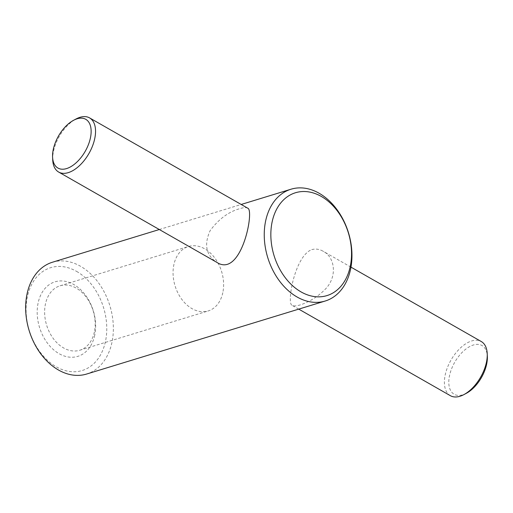 <?xml version="1.0" encoding="UTF-8"?>
<svg xmlns="http://www.w3.org/2000/svg" width="513" height="513" viewBox="0 0 513 513"><rect width="100%" height="100%" fill="white"/><g stroke="black" fill="none" stroke-linecap="round" stroke-linejoin="round"><path stroke-width="0.38" stroke-dasharray="2.56 1.92" d="M222.809 292.686A33.698 24.348 -107 0 1 208.201 310.942A33.698 24.348 -107 0 1 175.055 285.844A33.698 24.348 -107 0 1 188.476 246.49A33.698 24.348 -107 0 1 214.857 258.077A33.698 24.348 -107 0 1 222.809 292.686M94.379 331.994A33.698 24.348 -107 0 1 79.765 350.244A33.698 24.348 -107 0 1 46.625 325.146A33.698 24.348 -107 0 1 60.04 285.799A33.698 24.348 -107 0 1 86.428 297.386A33.698 24.348 -107 0 1 94.379 331.994M94.719 335.245A38.975 28.157 -107 0 1 45.901 340.953A38.975 28.157 -107 0 1 58.629 281.066A38.975 28.157 -107 0 1 94.719 335.245M76.559 271.371A53.782 38.86 -107 0 1 95.174 362.261A53.782 38.86 -107 0 1 27.522 323.639A53.782 38.86 -107 0 1 76.559 271.371M52.403 262.246A58.463 42.239 -107 0 1 80.535 266.279A58.463 42.239 -107 0 1 113.251 324.415A58.463 42.239 -107 0 1 86.62 374.041M311.757 249.632C315.585 248.568 319.368 249.094 323.107 251.229C335.322 257.334 337.759 277.732 324.338 290.114C313.065 301.516 295.783 307.909 292.186 305.382C286.331 304.292 294.712 255.897 311.757 249.632M247.747 208.207C246.253 207.342 243.649 207.476 239.937 208.631C228.67 211.715 218.724 219.064 210.106 230.683C203.847 244.714 206.085 255.275 216.832 262.361M52.711 159.857A31.178 17.096 119.7 0 1 76.046 118.978M466.343 393.304A28.061 15.39 119.7 0 1 449.119 377.889A28.061 15.39 119.7 0 1 473.377 345.005A28.061 15.39 119.7 0 1 487.35 356.509M450.363 395.683A31.178 17.096 119.7 0 1 447.451 367.488A31.178 17.096 119.7 0 1 471.697 340.946A31.178 17.096 119.7 0 1 481.277 341.53M79.765 350.244L208.201 310.942M60.04 285.799L188.476 246.49M159.319 229.523L241.193 204.463M350.982 267.145L323.1 251.229M298.739 309.121L292.186 305.382"/><path stroke-width="0.77" d="M325.21 301.022A58.463 42.239 -107 0 1 267.715 257.481A58.463 42.239 -107 0 1 290.993 189.22A58.463 42.239 -107 0 1 319.124 193.254A58.463 42.239 -107 0 1 351.841 251.396A58.463 42.239 -107 0 1 325.21 301.022L86.62 374.041A58.463 42.239 -107 0 1 29.126 330.507A58.463 42.239 -107 0 1 52.403 262.246L159.319 229.523M58.655 172.054L216.832 262.361C241.386 278.501 254.711 209.862 247.747 208.207L89.576 117.9A31.178 17.096 119.7 0 1 88.967 153.451A31.178 17.096 119.7 0 1 58.655 172.054A31.178 17.096 119.7 0 1 52.711 159.857L52.582 157.074A28.061 15.39 119.7 0 1 73.59 120.286A28.061 15.39 119.7 0 1 77.142 118.785A28.061 15.39 119.7 0 1 90.872 135.323A28.061 15.39 119.7 0 1 70.711 166.757A28.061 15.39 119.7 0 1 52.582 157.074M321.337 196.46A53.782 38.86 -107 0 1 339.946 287.344A53.782 38.86 -107 0 1 272.294 248.722A53.782 38.86 -107 0 1 321.337 196.46M73.59 120.286L76.046 118.978A31.178 17.096 119.7 0 1 79.996 117.317A31.178 17.096 119.7 0 1 89.576 117.9M350.982 267.145L481.277 341.53A31.178 17.096 119.7 0 1 487.228 353.726L487.35 356.509A28.061 15.39 119.7 0 1 466.343 393.304L463.887 394.612A31.178 17.096 119.7 0 1 450.363 395.683L298.739 309.121M487.228 353.726A31.178 17.096 119.7 0 1 463.887 394.612M241.193 204.463L290.993 189.22"/></g></svg>

